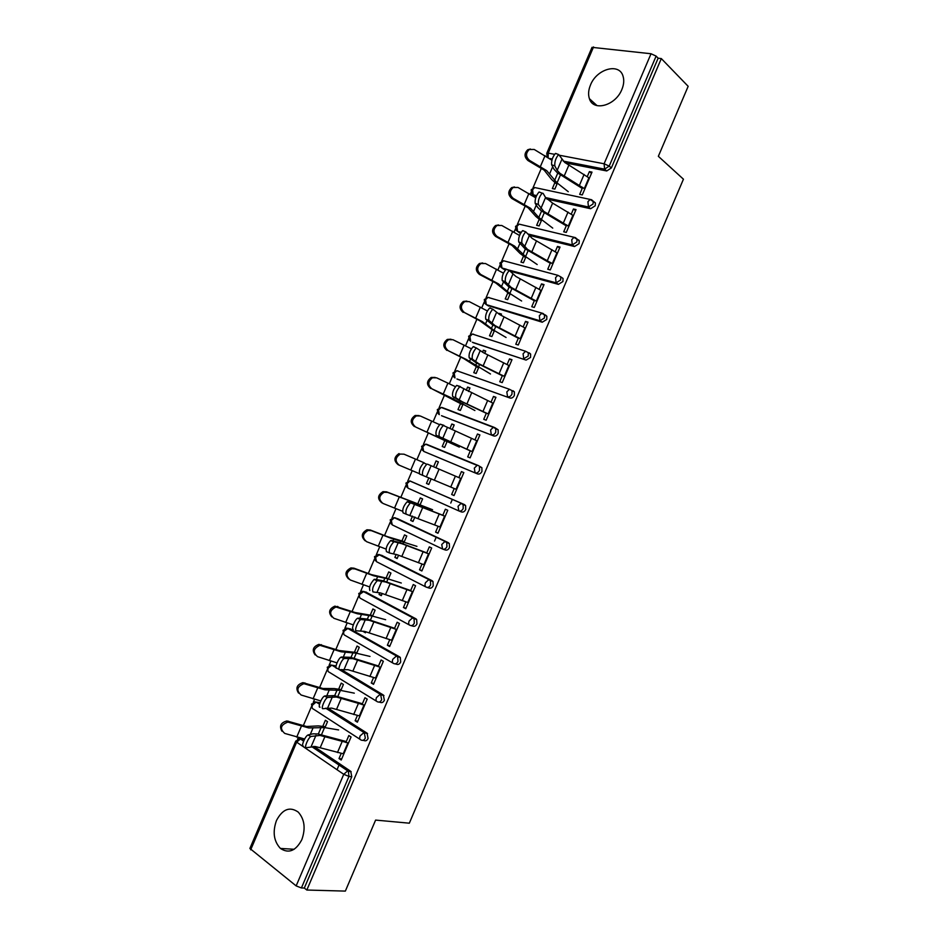 <?xml version="1.0" encoding="UTF-8"?>
<svg xmlns="http://www.w3.org/2000/svg" width="938" height="938" viewBox="0 0 938 938"><rect width="100%" height="100%" fill="white"/><g stroke="black" fill="none" stroke-linecap="round" stroke-linejoin="round"><path stroke-width="1.41" d="M590.483 85.018C588.396 90.06 588.044 94.632 589.416 98.713C593.226 111.798 615.551 105.736 621.859 89.497C623.887 84.584 624.274 80.117 623.02 76.107C619.232 62.471 596.638 68.931 590.483 85.018M276.464 820.527C272.442 831.959 273.767 841.269 280.427 848.433C288.705 853.873 295.833 850.942 301.825 839.674C305.776 828.43 304.569 819.237 298.225 812.085C289.795 806.258 282.537 809.072 276.464 820.527M541.39 168.183L532.972 187.905M531.06 192.372L530.275 194.225M525.292 205.891L517.342 224.487M515.454 228.919L514.118 232.061M509.17 243.634L501.713 261.092M499.837 265.501L497.937 269.933M493.048 281.4L486.072 297.721M484.196 302.106L481.757 307.828M476.903 319.19L470.419 334.374M468.554 338.747L465.565 345.747M460.757 357.003L454.754 371.061M452.902 375.411L449.349 383.701M444.589 394.863L439.078 407.76M437.225 412.099L433.133 421.69M428.408 432.735L423.39 444.483M421.549 448.821L416.894 459.702M412.216 470.665L407.702 481.229M405.849 485.567L400.702 497.632M395.965 508.713L391.99 518.011M390.138 522.349L384.486 535.586M379.702 546.784L376.279 554.804M374.426 559.154L368.271 573.564M363.428 584.89L360.555 591.632M358.691 595.993L352.043 611.576M347.142 623.02L344.821 628.483M342.945 632.857L335.792 649.612M330.856 661.184L329.074 665.347M327.186 669.755L319.541 687.671M314.547 699.373L313.315 702.245M311.428 706.677L303.267 725.766M298.225 737.585L297.545 739.167M546.795 153.222L592.019 47.346L651.031 53.747L656.119 56.104L658.148 58.191L661.313 58.578L688.164 86.308L658.347 156.306L683.439 179.193L409.331 823.189L375.599 820.093L345.348 891.1L306.832 890.033L304.311 888.052L351.762 776.77L348.971 776.406L301.403 887.958L304.311 888.052M450.768 503.073L452.351 499.344M434.552 541.074L436.205 537.204M301.403 887.958L296.15 885.894L249.883 848.444L295.728 741.114M337.023 769.723L339.064 764.939M661.313 58.578L306.832 890.033M345.852 742.533L348.842 735.533L351.058 736.975L341.221 760.038L339.017 758.561L341.69 758.936M324.97 727.654L327.526 721.65L325.38 720.255L322.824 726.247M341.186 753.472L339.017 758.561M536.09 196.699L534.062 195.514M593.543 201.424L595.407 202.913L595.231 205.762L590.635 208.728L546.866 199.067M658.148 58.191L611.365 167.925L606.745 170.962L565.286 162.884M301.872 739.167L304.205 739.836M313.808 746.343L350.742 771.329L351.762 776.77M566.669 224.897L563.726 231.803L566.282 232.413L576.026 209.584L573.446 209.01L571.289 214.063M541.66 219.973L539.127 225.917L536.653 225.319L539.186 219.386M505.441 269.863L503.19 268.831M558.391 284.366L556.117 282.819L560.654 279.97L560.783 276.886L563.046 278.457L562.929 281.529L558.391 284.366L510.706 271.305M534.601 300.078L531.764 306.714L534.273 307.453L544.028 284.589L541.507 283.897L539.233 289.221M510.19 293.711L507.657 299.644L505.23 298.941L507.763 293.008M529.208 352.817L530.638 354.083L530.568 357.413L526.101 360.098L472.342 342.229M502.487 375.364L499.755 381.743L502.217 382.61L511.984 359.711L509.51 358.891L507.118 364.495M478.673 367.555L476.141 373.488L473.76 372.656L476.293 366.735M484.712 353.392L485.743 351L483.351 350.202L482.507 352.16M494.83 427.646L498.16 429.803L498.172 433.403C497.046 435.549 495.581 436.405 493.751 435.947L441.505 415.686M470.313 450.756L467.71 456.888L470.114 457.873L479.893 434.939L477.465 434.001L474.956 439.875M447.109 441.505L444.577 447.438L442.244 446.488L444.776 440.567M452.175 429.627L454.191 424.914L451.846 423.999L449.9 428.56M458.705 510.858L407.948 488.123L407.069 483.621L409.965 480.948L464.474 504.609L465.611 505.617L465.717 509.51C464.603 511.656 463.149 512.453 461.355 511.914L459.034 510.987M438.105 526.277L435.607 532.139L437.964 533.253L447.754 510.284L445.386 509.217L442.759 515.372M414.877 517.002L412.966 521.493L410.68 520.426L413.048 521.305M420.06 504.879L422.592 498.934L420.294 497.902L417.762 503.835M412.521 516.111L410.68 520.426M381.578 555.284L432.043 580.669L432.993 581.513L433.215 585.722C432.101 587.868 430.671 588.618 428.924 587.997L427.071 587.411M405.849 601.891L403.457 607.496L405.767 608.739L415.569 585.734L413.248 584.538L410.504 590.975M382.235 593.473L381.309 595.653L379.081 594.469L381.508 595.184M388.402 579.027L390.947 573.071L388.707 571.91L386.163 577.867M379.808 592.746L379.081 594.469M349.71 628.706L399.553 656.846L400.315 657.515L400.678 662.052C399.565 664.186 398.146 664.901 396.434 664.186L395.062 663.858M373.535 677.635L371.26 682.97L373.523 684.33L383.337 661.302L381.074 659.977L378.202 666.695M356.71 653.282L359.266 647.302L357.061 646.024L354.517 652.004M317.818 702.304L319.928 702.972M327.585 707.873L367.028 733.141L368.083 738.499C366.969 740.633 365.574 741.29 363.897 740.481L362.971 740.34M340.846 690.45L343.402 684.459L341.233 683.122L338.677 689.113M357.366 715.542L355.15 720.747L357.378 722.178L367.204 699.127L364.964 697.743L362.033 704.602M333.764 665.488L335.98 666.332M341.315 669.556L383.29 694.988L384.381 700.264C383.267 702.398 381.872 703.078 380.171 702.316L379.022 702.093M365.89 631.755L365.457 632.787L363.252 631.532L365.726 632.165M372.562 616.137L375.106 610.169L372.89 608.961L370.346 614.918M389.704 639.751L387.371 645.227L389.645 646.517L399.459 623.5L397.161 622.246L394.359 628.823M365.644 591.972L415.804 618.752L416.66 619.502L416.953 623.876C415.839 626.009 414.42 626.748 412.685 626.068L411.079 625.634M398.568 555.226L397.137 558.567L394.886 557.43L397.278 558.227M404.231 541.941L406.775 535.985L404.513 534.894L401.968 540.839M396.176 554.417L394.886 557.43M421.983 564.066L419.532 569.8L421.866 570.972L431.668 548.003L429.323 546.866L426.638 553.162M397.489 518.644L448.258 542.621L449.314 543.559L449.478 547.604C448.364 549.738 446.91 550.524 445.14 549.938L443.053 549.199M431.187 478.802L428.772 484.454L426.473 483.445L428.795 484.395M435.889 467.792L438.398 461.906L436.076 460.933L433.579 466.796M428.865 477.829L426.473 483.445M454.215 488.499L451.659 494.502L454.051 495.545L463.829 472.6L461.437 471.591L458.87 477.618M428.209 445.269L429.17 445.421M478.345 465.565L481.886 467.699L481.944 471.439C480.831 473.584 479.365 474.417 477.559 473.925L423.648 451.366L477.559 473.925M462.891 404.513L460.359 410.457L458.014 409.566L460.535 403.633M468.449 391.498L469.973 387.945L467.605 387.089L466.209 390.349M486.412 413.048L483.738 419.309L486.177 420.224L495.944 397.313L493.494 396.434L491.043 402.179M513.039 390.724L514.399 391.932L514.376 395.39C513.25 397.548 511.773 398.416 509.932 398.017L456.923 378.952M494.432 330.622L491.899 336.554L489.507 335.781L492.028 329.859M500.962 315.32L501.502 314.078L499.086 313.339L498.793 314.007M518.55 337.703L515.771 344.223L518.257 345.02L528.012 322.144L525.514 321.382L523.181 326.846M545.353 314.934L546.854 316.258L546.748 319.459L542.246 322.215L487.76 305.518M525.937 256.824L523.404 262.769L520.953 262.112L523.474 256.191M550.641 262.464L547.757 269.241L550.289 269.921L560.033 247.069L557.477 246.436L555.261 251.63M520.555 233.21L518.62 232.167M577.198 239.155L579.238 240.667L579.086 243.634L574.525 246.53L528.903 235.262M557.383 183.144L554.85 189.089L552.353 188.55L554.886 182.617M582.686 187.342L579.684 194.377L582.275 194.928L592.007 172.123L589.404 171.607L587.305 176.52M355.15 720.747L357.788 721.216M371.26 682.97L373.863 683.532M387.371 645.227L389.927 645.86M403.457 607.496L405.978 608.223M419.532 569.8L422.018 570.621M435.607 532.139L438.058 533.042M451.659 494.502L454.074 495.487M461.437 471.591L463.818 472.635M436.076 460.933L438.386 461.942M477.465 434.001L479.822 435.126M451.846 423.999L454.121 425.078M493.494 396.434L495.803 397.642M467.605 387.089L469.832 388.25M509.51 358.891L511.785 360.192M483.351 350.202L485.544 351.445M525.514 321.382L527.742 322.766M499.086 313.339L501.244 314.664M541.507 283.897L543.7 285.363M557.477 246.436L559.646 247.995M573.446 209.01L575.569 210.651M589.404 171.607L591.491 173.331M303.408 746.156C300.652 747.105 305.073 736.189 307.91 735.029L310.935 736.529C308.11 737.702 303.689 748.63 306.421 747.68L315.297 746.507L343.836 753.929M311.228 736.424L320.022 735.427L348.49 743.002M346.274 741.548L317.818 733.962L312.987 733.821L308.203 734.911M281.916 731.183C279.09 726.059 280.767 722.647 286.922 720.959L306.597 726.493L318.345 725.906L325.38 726.669M304.639 739.003L284.742 733.422C279.536 728.697 280.579 724.922 287.86 722.096L286.922 720.959M338.618 729.928L324.536 727.583L308.754 727.935L287.86 722.096M320.046 707.193C317.419 707.932 321.687 697.227 324.478 696.078L327.514 697.567C324.736 698.716 320.456 709.433 323.071 708.682L331.689 708.096L359.981 716.069M327.866 697.438L336.414 697.028L364.636 705.153M362.396 703.758L334.186 695.621L324.841 695.961M336.66 668.255C334.163 668.794 338.301 658.288 341.033 657.163L344.082 658.617C341.362 659.754 337.223 670.26 339.708 669.72L348.068 669.709L376.115 678.244M344.504 658.488L352.794 658.652L380.769 667.328M378.506 666.003L350.542 657.315L341.455 657.034M353.274 629.351C350.906 629.691 354.904 619.385 357.577 618.271L360.638 619.701C357.976 620.815 353.966 631.133 356.323 630.793L364.448 631.356L392.236 640.443M361.118 619.561L369.162 620.299L396.891 629.539M394.593 628.272L366.887 619.033L358.07 618.13M369.877 590.483C368.845 587.399 370.264 583.706 374.121 579.403L377.182 580.798C373.347 585.113 371.929 588.818 372.937 591.89L380.805 593.039L408.358 602.665M377.721 580.669L385.518 581.982L413.001 591.772M410.68 590.565L383.22 580.774L374.661 579.274M389.293 552.904L386.468 551.626C385.506 548.449 386.902 544.755 390.654 540.558L393.726 541.93C389.985 546.139 388.59 549.832 389.528 553.01L397.149 554.733L424.457 564.911M394.312 541.801L401.863 543.7L429.1 554.03M426.755 552.892L399.529 542.551L391.24 540.429M298.53 693.053C295.423 688.117 296.877 684.634 302.915 682.641L322.824 688.48L334.28 688.574L341.198 689.618M320.796 700.921L301.145 695.023C296.033 690.45 296.947 686.675 303.889 683.685L302.915 682.641M354.306 693.159L340.424 690.368L325.017 689.852L303.889 683.685M380.992 694.741L382.258 695.199M315.168 654.959C311.756 650.21 312.999 646.669 318.908 644.359L339.04 650.503L357.003 652.59M337.012 662.885L317.536 656.647C312.518 652.227 313.304 648.451 319.917 645.321L318.908 644.359M369.982 656.424L356.288 653.188L341.256 651.816L319.917 645.321M331.829 616.899C328.101 612.338 329.132 608.75 334.913 606.136L355.256 612.549L372.796 615.586M353.286 624.884L333.916 618.306C328.992 614.027 329.672 610.251 335.956 607.003L334.913 606.136M385.647 619.713L372.151 616.032L357.495 613.792L335.956 607.003M348.514 578.863C344.457 574.502 345.266 570.855 350.929 567.936L353.907 568.17L371.448 574.619L388.578 578.617M369.607 586.93L350.284 579.989C345.454 575.826 346.028 572.074 352.02 568.709L350.929 567.936M401.3 583.026L388.004 578.898L373.711 575.803L355.01 568.944L352.02 568.709M365.21 540.851C360.825 536.7 361.4 533.007 366.957 529.771L370.229 529.982L387.629 536.724L404.348 541.66M385.987 549.047L366.641 541.707C361.904 537.65 362.385 533.898 368.083 530.462L366.957 529.771M416.941 546.362L389.927 537.849L371.354 530.662L368.083 530.462M405.99 514.106L403.035 512.816C402.144 509.533 403.528 505.84 407.174 501.736L410.258 503.085C406.623 507.188 405.239 510.882 406.119 514.165L440.543 527.191M410.903 502.967L445.187 516.322M442.818 515.243L407.819 501.619M381.825 502.827C377.193 498.864 377.592 495.147 383.009 491.653L386.526 491.817L420.107 504.738M402.484 511.233L382.985 503.448C378.354 499.485 378.741 495.745 384.17 492.251L383.009 491.653M432.57 509.733L387.699 492.415L384.17 492.251M422.686 475.355L419.603 474.03C418.77 470.642 420.13 466.936 423.683 462.938L426.778 464.251C423.237 468.273 421.877 471.966 422.686 475.355L456.618 489.507M427.47 464.158L461.262 478.638M419.216 473.596L399.318 465.225C394.769 461.332 395.086 457.615 400.256 454.062L404.032 454.191L400.256 454.062M424.152 462.797L404.032 454.191M399.119 465.131L398.122 464.685C393.585 460.804 393.901 457.099 399.06 453.546M477.325 440.977L443.299 425.453C439.852 429.381 438.503 433.086 439.242 436.569L472.682 451.846M470.278 450.873L436.147 435.267C435.384 431.785 436.733 428.08 440.192 424.164L443.909 425.336M439.547 424.644L420.341 416.003L416.366 415.897C411.43 419.497 411.184 423.202 415.64 427.013L447.063 441.61M459.303 447.098L415.64 427.013M414.408 426.567C409.965 422.768 410.199 419.075 415.124 415.487L419.098 415.581M493.365 403.352L459.796 386.679C456.454 390.513 455.118 394.23 455.798 397.818L462.422 401.839L488.745 414.209M486.306 413.295L459.995 400.925L452.679 396.54C451.987 392.952 453.324 389.235 456.677 385.412L460.347 386.55M455.376 386.667L436.651 377.838L432.477 377.768C427.763 381.403 427.587 385.096 431.949 388.848L462.786 404.759M474.898 410.527L449.982 397.208L431.949 388.848M430.671 388.484C426.321 384.744 426.497 381.063 431.199 377.439L435.126 377.404M509.404 365.75L483.41 352.676L476.293 347.928C473.033 351.68 471.72 355.396 472.33 359.09L478.708 363.674L504.785 376.595M502.322 375.751L476.258 362.842L469.211 357.847C468.578 354.154 469.903 350.425 473.174 346.685L473.971 346.685M471.333 348.772L452.937 339.708L448.599 339.673C444.084 343.32 443.967 347.001 448.235 350.706L463.712 358.551L478.509 367.942M490.492 373.992L466.127 359.371L448.235 350.706M514.259 391.697L512.089 390.689M446.934 350.437C442.666 346.743 442.783 343.074 447.285 339.427L450.99 339.216M525.432 328.183L499.673 314.558L492.79 309.188C489.613 312.87 488.299 316.598 488.85 320.386L494.983 325.556L520.813 339.017M518.327 338.231L492.497 324.771L485.72 319.178C485.157 315.379 486.47 311.651 489.648 307.981L490.48 308.027M487.35 310.935L469.223 301.602L464.72 301.59C460.394 305.26 460.324 308.93 464.521 312.589L479.834 320.808L494.209 331.149M506.074 337.481L494.068 330.411L482.273 321.57L464.521 312.589M463.173 312.413C458.987 308.754 459.057 305.096 463.372 301.438L466.854 301.075M541.449 290.639L515.935 276.476L509.264 270.484C506.18 274.084 504.879 277.836 505.359 281.717L511.245 287.45L536.829 301.461M534.32 300.735L508.736 286.747L502.217 280.532C501.713 276.64 503.014 272.899 506.121 269.3L556.117 282.819L555.531 277.695L557.829 275.303L560.783 276.886L557.829 275.303L504.128 260.905M503.425 273.157L485.485 263.519L480.854 263.543C476.703 267.224 476.68 270.871 480.795 274.506L479.412 274.412L495.932 283.1L509.909 294.38M521.634 301.004L509.838 293.488L498.406 283.804L480.795 274.506M479.412 274.412C475.296 270.789 475.32 267.142 479.47 263.472L482.718 262.98M557.453 253.119L532.186 238.404L525.737 231.803C522.736 235.332 521.434 239.096 521.856 243.083L527.496 249.391L552.834 263.941M550.301 263.273L524.963 248.734L518.702 241.922C518.268 237.924 519.558 234.172 522.583 230.654L523.451 230.783M519.546 235.45L501.748 225.472L496.988 225.507C492.989 229.2 493.013 232.847 497.058 236.446L495.627 236.446L512.031 245.416L520.051 253.436L525.597 257.633M537.193 264.539L525.585 256.59L514.516 246.061L497.058 236.446M495.627 236.446C491.594 232.847 491.571 229.212 495.569 225.53L498.594 224.944M590.635 208.728L588.443 207.005L545.588 197.578L543.09 193.345L542.199 193.158C539.268 196.605 537.978 200.38 538.342 204.472L543.735 211.343L568.838 226.445M540.863 208.564L545.564 197.543L552.623 203.124L573.446 215.634M566.271 225.835L541.179 210.757L537.72 207.439L535.176 203.335C534.801 199.243 536.09 195.467 539.033 192.02L539.925 192.208M577.187 239.706L578.922 240.116M535.704 197.801L517.987 187.448L513.121 187.506C509.275 191.2 509.334 194.834 513.297 198.41L511.843 198.504L528.106 207.767L535.844 216.455L541.261 220.911M552.74 228.11L538.811 217.475L530.627 208.342L513.297 198.41M511.843 198.504C507.88 194.928 507.821 191.305 511.667 187.623L514.493 186.955M589.427 178.161L564.641 162.368L558.661 154.524C555.8 157.912 554.522 161.699 554.815 165.897L557.172 170.353L559.963 173.331L584.82 188.972M582.228 188.432L557.371 172.815L554.03 169.25L551.638 164.783C551.333 160.597 552.611 156.798 555.472 153.422L556.386 153.668M551.896 160.234L534.214 149.459L529.255 149.529C525.55 153.222 525.632 156.845 529.536 160.41L528.035 160.586L544.169 170.141L551.614 179.498L556.926 184.223M568.276 191.704L557.043 182.875L546.713 170.657L529.536 160.41M528.035 160.586C524.143 157.033 524.049 153.422 527.766 149.728L530.416 149.013M296.15 885.894L343.742 774.307L296.654 742.157L250.681 849.805M351.164 771.693L348.361 771.317L348.971 776.406L343.742 774.307L347.588 770.954L350.742 771.329M303.607 741.126L300.453 738.992L296.654 742.157L295.751 741.043L300.453 738.992L303.678 740.95M593.555 46.935L548.214 153.117L554.534 154.324M559.845 155.333L604.107 163.775L651.031 53.747M656.119 56.104L609.208 166.096L611.365 167.925M606.745 170.962L604.588 169.145L604.107 163.775L609.208 166.096L604.588 169.145L563.246 161.113M547.124 156.834L546.772 153.304L548.214 153.117L548.144 157.478M303.619 739.437L298.894 738.792M311.674 746.378L348.361 771.317L311.416 746.414M360.04 739.332L313.55 709.175C312.061 708.682 311.697 707.334 312.46 705.153L316.118 702.046L319.6 704.016M367.567 733.598L363.815 732.66L360.098 735.931C359.313 738.194 359.653 739.566 361.13 740.035C362.818 740.844 364.214 740.188 365.328 738.054L364.272 732.684L367.028 733.141M319.354 702.597L314.734 701.882M326.049 708.155L364.272 732.684L325.721 708.213M376.49 701.19L329.308 672.265C327.843 671.725 327.491 670.353 328.253 668.161L331.782 665.136L335.933 667.352M335.077 665.781L330.563 664.983M339.826 669.709L380.582 694.425L383.29 694.988M392.94 663.084L345.067 635.389C343.613 634.792 343.273 633.396 344.035 631.204L348.092 628.296L396.88 656.201L399.553 656.846M350.789 628.988L346.392 628.12M409.39 624.989L360.802 598.526C359.371 597.881 359.043 596.462 359.817 594.27L363.827 591.444L415.804 618.752M366.488 592.218L362.22 591.28M425.829 586.93L376.525 561.698L375.575 557.36L379.55 554.616L432.043 580.669M382.176 555.484L378.037 554.464M442.279 548.882L392.248 524.893L391.322 520.473L394.347 517.729L395.273 517.823L448.258 542.621M397.853 518.773L393.854 517.67M409.671 480.901L464.474 504.609M423.648 451.366L422.792 446.793L425.571 444.178L426.661 444.307L478.204 465.506M493.751 435.947L441.798 415.839M498.16 429.803L495.721 428.607L495.733 432.207C494.619 434.364 493.142 435.22 491.313 434.775L490.586 429.991L493.282 427.329L441.188 407.444L437.307 409.613L438.21 413.67L439.324 414.643L438.503 409.988L441.188 407.444L442.337 407.584L494.15 427.341M509.932 398.017L457.439 379.222M526.101 360.098L473.057 342.64M542.246 322.215L539.936 320.761L486.306 304.627L488.675 306.069M506.332 269.206L501.947 268.01L504.269 269.546M574.525 246.53L572.286 244.9L528.024 233.996M521.094 232.284L517.577 231.416L519.863 233.034M536.548 195.596L533.183 194.858L535.434 196.546M595.407 202.913L590.061 199.442L587.927 201.729L588.443 207.005L593.039 204.027L593.215 201.166L591.772 199.9M552.271 158.991L549.609 158.475M383.947 695.539L380.019 694.401L376.455 697.591C375.657 699.854 375.986 701.249 377.451 701.776C379.151 702.539 380.558 701.859 381.672 699.725L380.582 694.425L331.782 665.136L327.292 667.211M400.315 657.515L396.235 656.166L392.799 659.273C392.002 661.548 392.319 662.967 393.749 663.553C395.473 664.268 396.88 663.553 397.993 661.419L397.642 656.87L396.88 656.201L347.435 628.249L343.038 630.336M416.66 619.502L412.427 617.954L409.12 620.991C408.323 623.266 408.628 624.72 410.047 625.353C411.782 626.021 413.201 625.294 414.315 623.149L414.033 618.763L413.177 618.013L363.076 591.386L358.773 593.473M432.993 581.513L428.619 579.778L425.442 582.733C424.633 585.007 424.926 586.496 426.321 587.176C428.068 587.809 429.51 587.047 430.624 584.902L430.401 580.681L429.452 579.836L378.718 554.546L374.508 556.656M449.314 543.559L444.788 541.625L441.739 544.509L442.584 549.035C444.354 549.621 445.808 548.836 446.922 546.69L446.758 542.633L445.714 541.707L394.347 517.729L390.22 519.851L391.263 524.049M465.611 505.617L460.968 503.495L458.037 506.309L458.846 510.917C460.628 511.456 462.082 510.647 463.208 508.502L463.102 504.597L461.965 503.589L409.965 480.948L405.931 483.082L406.975 487.279M422.592 450.463L421.619 446.336L425.571 444.178L477.125 465.4L474.311 468.132L475.085 472.834C476.891 473.327 478.357 472.494 479.482 470.337L479.424 466.596L481.886 467.699M495.721 428.607L493.282 427.329L495.721 428.607M441.235 407.467L442.337 407.584M514.399 391.932L512.007 390.642L511.984 394.112C510.858 396.27 509.381 397.149 507.528 396.739L506.837 391.873L509.428 389.282L456.783 370.733L452.972 372.914L453.816 376.924L455 377.944L454.215 373.218L456.783 370.733L458.014 370.897L456.947 370.791M512.007 390.642L509.428 389.282L512.007 390.642M530.638 354.083L528.282 352.7L528.223 356.041L523.732 358.738L523.076 353.79L525.573 351.258L472.377 334.045L468.637 336.25L469.41 340.189L470.665 341.28L469.903 336.461L472.377 334.045L473.667 334.233L472.658 334.139M528.282 352.7L525.573 351.258L528.282 352.7M484.289 299.609L484.993 303.502L486.306 304.627L485.591 299.738L487.959 297.381L489.319 297.592L488.393 297.51M546.854 316.258L541.707 313.269L539.315 315.731L539.936 320.761L544.439 317.994L544.544 314.781L543.043 313.456L487.959 297.381L484.301 299.574M499.919 262.992L500.575 266.838L501.947 268.01L501.267 263.05L503.542 260.741L499.942 262.945M515.548 226.398L516.146 230.209L517.577 231.416L516.92 226.375L519.113 224.135L519.91 224.323M579.238 240.667L573.95 237.361L571.734 239.694L572.286 244.9L576.847 241.981L576.999 239.014L575.393 237.607L519.113 224.135L515.572 226.351M531.166 189.839L531.717 193.615L533.183 194.858L532.573 189.734L534.683 187.541L535.739 187.776M531.189 189.781L534.683 187.541L591.55 199.724M324.947 736.576L320.221 747.621M315.989 735.322L311.228 746.46M342.136 741.571L337.457 752.546M347.869 742.908L343.202 753.835M296.713 737.139L301.426 726.106M288.529 721.205L289.467 722.342M321.488 734.735L324.536 727.583M318.299 734.044L321.148 727.36M310.267 734.442L312.929 728.193M341.28 698.282L336.566 709.327M332.462 696.723L327.714 707.85M358.351 703.57L353.673 714.533M364.014 705.036L359.36 715.952M357.613 660.024L352.911 671.057M348.924 658.148L344.176 669.275M374.555 665.593L369.877 676.544M380.16 667.188L375.505 678.104M373.934 621.788L369.22 632.822M365.386 619.608L360.638 630.723M390.736 627.639L386.069 638.59M396.293 629.375L391.638 640.279M390.231 583.588L385.53 594.61M381.825 581.091L377.088 592.195M406.916 589.721L402.25 600.66M412.415 591.597L407.76 602.489M406.529 545.412L401.827 556.422M398.251 542.61L393.514 553.701M423.085 551.825L418.418 562.753M428.514 553.83L423.87 564.723M313.046 698.892L317.748 687.871M304.897 682.899L305.87 683.954M337.809 696.488L340.424 690.368M334.655 695.715L337.105 690.005M326.823 695.656L329.109 690.309M329.367 660.692L334.069 649.671M321.242 644.629L322.262 645.59M354.118 658.277L356.288 653.188M351.011 657.421L353.04 652.672M343.378 656.893L345.278 652.449M345.665 622.504L350.366 611.494M337.586 606.382L338.641 607.249M370.416 620.088L372.151 616.032M367.344 619.15L368.962 615.363M359.911 618.165L361.423 614.613M361.962 584.351L366.664 573.353M353.907 568.17L355.01 568.944M386.714 581.935L388.004 578.898M383.665 580.915L384.873 578.089M376.443 579.461L377.568 576.811M378.249 546.221L382.939 535.235M370.229 529.982L371.354 530.662M402.988 543.806L403.844 541.801M399.975 542.703L400.772 540.839M392.952 540.78L393.702 539.033M422.815 507.27L418.114 518.268M414.666 504.152L409.941 515.243M439.242 513.965L434.587 524.881M444.612 516.099L439.969 526.98M394.511 508.126L399.213 497.14M386.526 491.817L387.699 492.415M419.251 505.699L419.661 504.726M416.273 504.527L416.671 503.612M409.449 502.135L409.812 501.279M439.078 469.152L434.388 480.15M431.081 465.729L426.344 476.809M455.387 476.129L450.732 487.033M460.699 478.392L456.056 489.273M410.774 470.055L415.464 459.081M455.34 431.07L450.65 442.044M439.242 436.569L436.147 435.267M447.473 427.329L442.736 438.398M471.509 438.316L466.866 449.22M476.762 440.719L472.131 451.588M427.025 432.019L431.703 421.056M446.723 441.329L447.051 440.555M443.838 439.969L444.143 439.242M437.378 436.745L437.659 436.064M471.58 393.01L466.901 403.985M455.798 397.818L452.679 396.54M463.853 388.953L459.128 400.022M487.631 400.538L482.988 411.43M492.825 403.07L488.194 413.928M443.252 394.007L447.942 383.044M462.516 404.325L463.29 402.531M459.69 402.812L460.417 401.136M453.464 399.072L454.133 397.501M487.819 354.974L483.129 365.937M472.33 359.09L469.211 357.847M480.221 350.613L475.496 361.669M503.741 362.783L499.098 373.664M508.877 365.457L504.245 376.302M459.479 356.018L464.158 345.067M478.298 367.356L479.506 364.542M475.543 365.691L476.668 363.065M469.528 361.423L470.583 358.961M504.034 316.974L499.356 327.925M488.85 320.386L485.72 319.178M496.577 312.307L491.852 323.352M519.828 325.052L515.197 335.933M524.905 327.854L520.285 338.7M475.683 318.064L480.362 307.125M494.068 330.411L495.71 326.565M491.383 328.605L492.907 325.017M485.591 323.809L487.021 320.456M520.238 278.996L515.572 289.948M505.359 281.717L502.217 280.532M512.91 274.025L508.197 285.058M535.915 287.356L531.283 298.225M540.933 290.299L536.313 301.121M491.887 280.145L496.554 269.206M509.838 293.488L511.902 288.634M507.2 291.53L509.135 286.993M501.642 286.219L503.448 281.975M536.442 241.043L531.764 251.994M521.856 243.083L518.702 241.922M529.243 235.766L524.541 246.8M551.99 249.684L547.358 260.541M556.949 252.756L552.33 263.578M508.068 242.239L512.734 231.311M525.585 256.59L528.082 250.716M523.017 254.491L525.35 249.004M517.682 248.652L519.875 243.528M552.623 203.124L547.956 214.063M538.342 204.472L535.176 203.335M568.041 212.035L563.41 222.892M572.942 215.248L568.334 226.058M524.248 204.367L528.915 193.451M541.32 219.715L544.263 212.832M538.811 217.475L541.566 211.038M533.71 211.12L536.278 205.105M568.791 165.24L564.137 176.168M554.815 165.897L551.638 164.783M561.874 159.343L557.172 170.353M584.093 174.421L579.461 185.278M588.935 177.763L584.327 188.573M540.405 166.53L545.072 155.614M557.043 182.875L560.42 174.984M554.604 180.483L557.758 173.108M549.727 173.612L552.67 166.706M597.06 105.642L589.416 98.713M294.157 849.277L280.427 848.433M311.498 704.18L312.248 708.096M319.53 704.239L316.118 702.046L311.522 704.11M327.268 667.258L328.066 671.221M343.027 630.371L343.883 634.381M358.762 593.508L359.688 597.576M374.497 556.68L375.481 560.795M563.046 278.457L560.783 276.886M307.91 735.029L310.935 736.529M324.478 696.078L327.514 697.567M341.033 657.163L344.082 658.617M357.577 618.271L360.638 619.701M374.121 579.403L377.182 580.798M390.654 540.558L393.726 541.93M407.174 501.736L410.258 503.085M423.683 462.938L426.778 464.251M440.192 424.164L443.299 425.453M416.366 415.897L415.124 415.487M456.677 385.412L459.796 386.679M432.477 377.768L431.199 377.439M473.174 346.685L476.293 347.928M448.599 339.673L447.285 339.427M489.648 307.981L492.79 309.188M464.72 301.59L463.372 301.438M506.121 269.3L509.264 270.484M480.854 263.543L479.47 263.472M522.583 230.654L525.737 231.803M496.988 225.507L495.569 225.53M539.033 192.02L542.199 193.158M513.121 187.506L511.667 187.623M555.472 153.422L558.661 154.524M529.255 149.529L527.766 149.728"/></g></svg>
